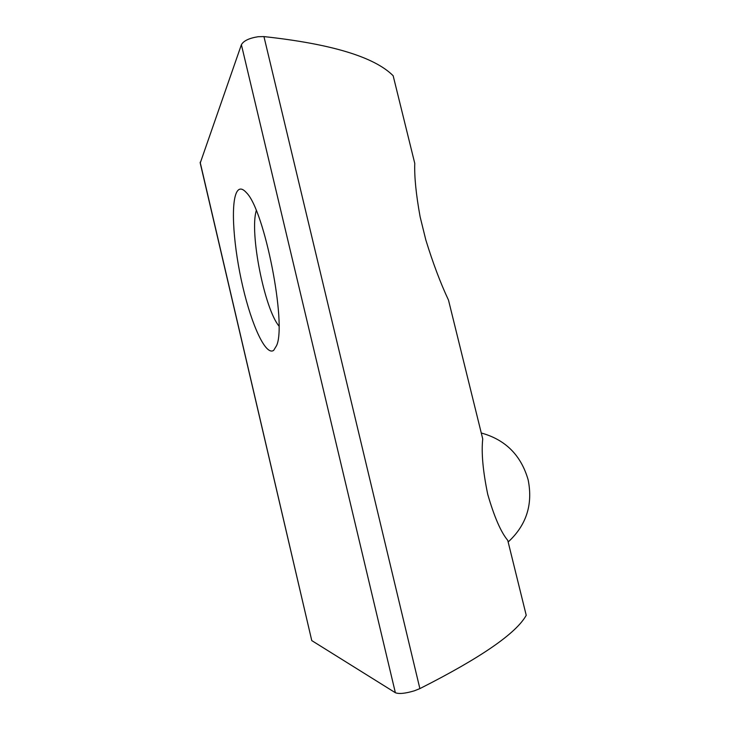 <?xml version="1.0" encoding="UTF-8"?>
<svg xmlns="http://www.w3.org/2000/svg" width="730" height="730" viewBox="0 0 730 730"><rect width="100%" height="100%" fill="white"/><g stroke="black" fill="none" stroke-linecap="round" stroke-linejoin="round"><path stroke-width="1.09" d="M273.686 350.345L276.551 345.646C286.899 324.512 264.625 210.067 246.421 192.683C242.177 187.939 238.893 187.865 236.566 192.446C230.397 204.975 233.746 248.237 242.862 286.99C251.905 325.826 265.839 356.112 273.686 350.345M425.836 240.006L420.124 216.819C416.073 194.563 414.284 176.751 414.768 163.374L393.16 75.747C374.454 56.976 331.384 43.928 263.95 36.591L419.878 688.609C480.778 657.785 516.229 633.348 526.23 615.299L507.752 540.373C500.908 532.188 494.237 516.831 487.722 494.301C482.904 470.932 481.243 452.481 482.74 438.949L448.503 300.13C440.5 283.121 432.945 263.083 425.836 240.006M200.148 162.215L311.765 640.593L200.221 163.064L241.393 44.712C243.61 40.789 249.222 38.124 258.219 36.71L263.95 36.591M311.765 640.593L395.368 692.724C398.991 694.148 405.332 693.509 414.412 690.79L419.878 688.609M256.276 210.623C249.423 232.843 264.461 308.626 278.924 326M241.393 44.712L395.368 692.724M508.153 541.998C526.412 525.171 533.073 504.457 528.146 479.847C521.092 455.292 505.47 439.67 481.271 432.999"/></g></svg>
